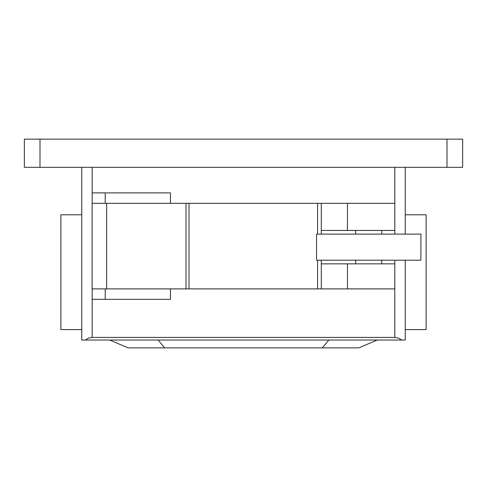 <?xml version="1.0" encoding="UTF-8"?>
<svg xmlns="http://www.w3.org/2000/svg" width="487" height="487" viewBox="0 0 487 487"><rect width="100%" height="100%" fill="white"/><g stroke="black" fill="none" stroke-linecap="round" stroke-linejoin="round"><path stroke-width="0.73" d="M381.771 234.107L381.771 230.454M355.687 234.107L355.687 230.454M381.771 263.851L381.771 260.198M355.687 263.851L355.687 260.198M316.55 260.198L420.908 260.198L420.908 234.107L316.55 234.107L316.55 260.198M170.45 288.894L170.45 299.328L92.183 299.328L92.183 288.894M105.229 288.894L105.229 299.328L105.229 288.894M394.817 260.198L394.817 263.851L321.298 263.851L321.298 288.894L394.817 288.894L394.817 337.418L398.506 338.094L401.72 340.029L405.251 340.029L405.251 260.198M170.45 203.322L170.45 192.889L92.183 192.889L92.183 167.321L394.817 167.321L394.817 203.322L321.298 203.322L321.298 230.454L394.817 230.454L394.817 234.107M321.298 230.454L321.298 234.107M321.298 260.198L321.298 263.851M321.298 203.322L92.11 203.322L92.11 288.894L321.298 288.894M106.635 203.322L106.635 288.894M185.979 203.322L185.979 288.894M189.017 203.322L189.017 288.894M317.579 203.322L317.579 234.107M317.579 260.198L317.579 288.894M92.183 192.889L92.183 203.322M105.229 192.889L105.229 203.322L105.229 192.889M109.77 340.029L128.032 347.858L164.63 347.858L158.141 340.029M164.63 347.858L322.297 347.858L328.786 340.029M322.297 347.858L358.895 347.858L377.157 340.029M405.251 214.804L426.125 214.804L426.125 329.596L405.251 329.596M81.749 329.596L60.875 329.596L60.875 214.804L81.749 214.804M401.72 340.029L85.28 340.029L88.494 338.094L92.183 337.418L92.183 299.328M81.749 167.321L81.749 340.029L85.28 340.029M405.251 234.107L405.251 167.321M394.817 337.418L92.183 337.418M40.001 167.321L462.65 167.321L462.65 139.142L24.35 139.142L24.35 167.321L40.001 167.321L40.001 139.142M347.462 203.322L347.462 230.454M347.462 263.851L347.462 288.894M446.999 139.142L446.999 167.321M394.817 203.322L394.817 230.454M394.817 263.851L394.817 288.894"/></g></svg>
